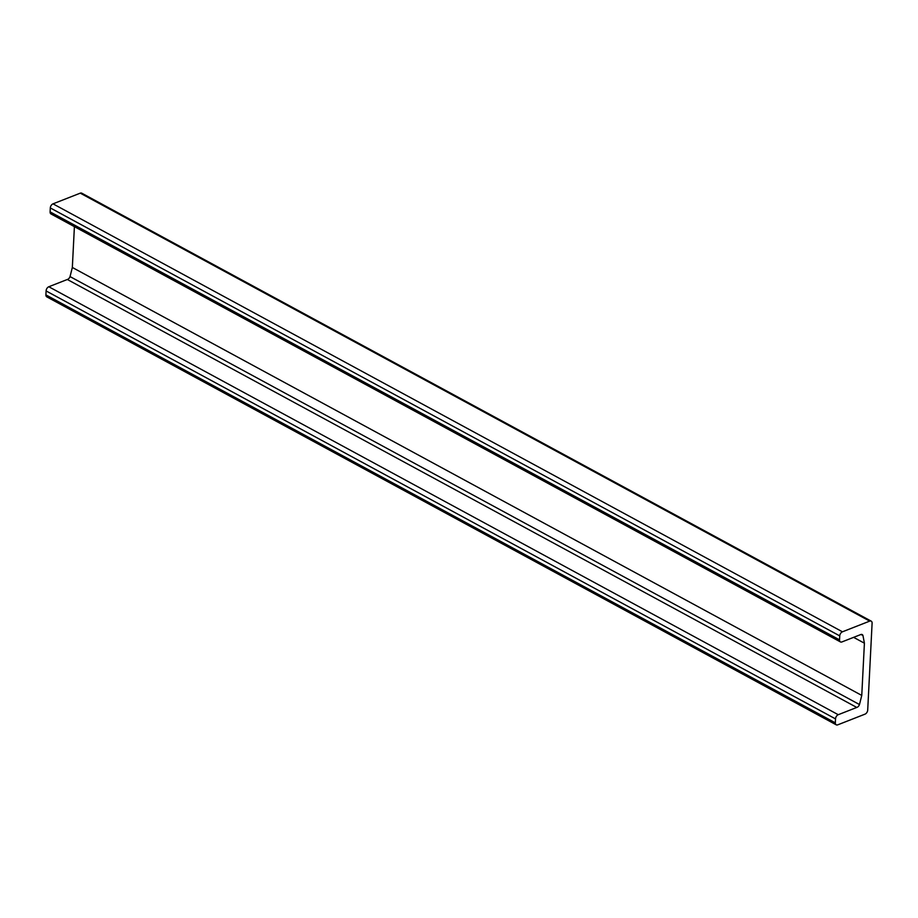 <?xml version="1.0" encoding="UTF-8"?>
<svg xmlns="http://www.w3.org/2000/svg" width="918" height="918" viewBox="0 0 918 918"><rect width="100%" height="100%" fill="white"/><g stroke="black" fill="none" stroke-linecap="round" stroke-linejoin="round"><path stroke-width="1.38" d="M871.205 621.142L81.771 193.182A3.488 2.215 118.5 0 0 80.268 193.159L53.014 203.842A3.488 2.215 118.5 0 0 50.306 207.927L50.1 211.886A3.488 2.215 118.5 0 0 50.995 213.951L840.429 641.911A3.488 2.215 -61.5 0 1 839.534 639.846L839.74 635.887A3.488 2.215 -61.5 0 1 842.449 631.802L869.702 621.119A3.488 2.215 -61.5 0 1 871.205 621.142A3.488 2.215 -61.5 0 1 872.1 623.207L867.705 710.073A3.488 2.215 -61.5 0 1 864.985 714.158L837.732 724.841A3.488 2.215 -61.5 0 1 836.229 724.818A3.488 2.215 -61.5 0 1 835.334 722.856L45.9 294.896A3.488 2.215 118.5 0 0 46.795 296.858L836.229 724.818M835.334 722.856L835.529 718.897A3.488 2.215 -61.5 0 1 838.249 714.709L856.769 707.445A3.488 2.215 118.5 0 0 859.477 704.542L861.761 695.419L864.412 643.197L862.966 635.543A3.488 2.215 118.5 0 0 862.209 634.579A3.488 2.215 118.5 0 0 860.464 634.671L841.932 641.934A3.488 2.215 -61.5 0 1 840.429 641.911M862.966 635.543L860.992 634.464M864.412 643.197L853.625 637.356M74.404 226.643L72.338 267.459L70.043 276.582A3.488 2.215 -61.5 0 1 67.335 279.485L48.815 286.749A3.488 2.215 118.5 0 0 46.095 290.937L45.9 294.896M861.761 695.419L72.338 267.459M859.477 704.542L70.043 276.582M856.769 707.445L67.335 279.485M835.529 718.897L46.095 290.937M839.534 639.846L50.1 211.886M839.74 635.887L50.306 207.927M838.249 714.709L48.815 286.749M869.702 621.119L80.268 193.159M842.449 631.802L53.014 203.842"/></g></svg>

